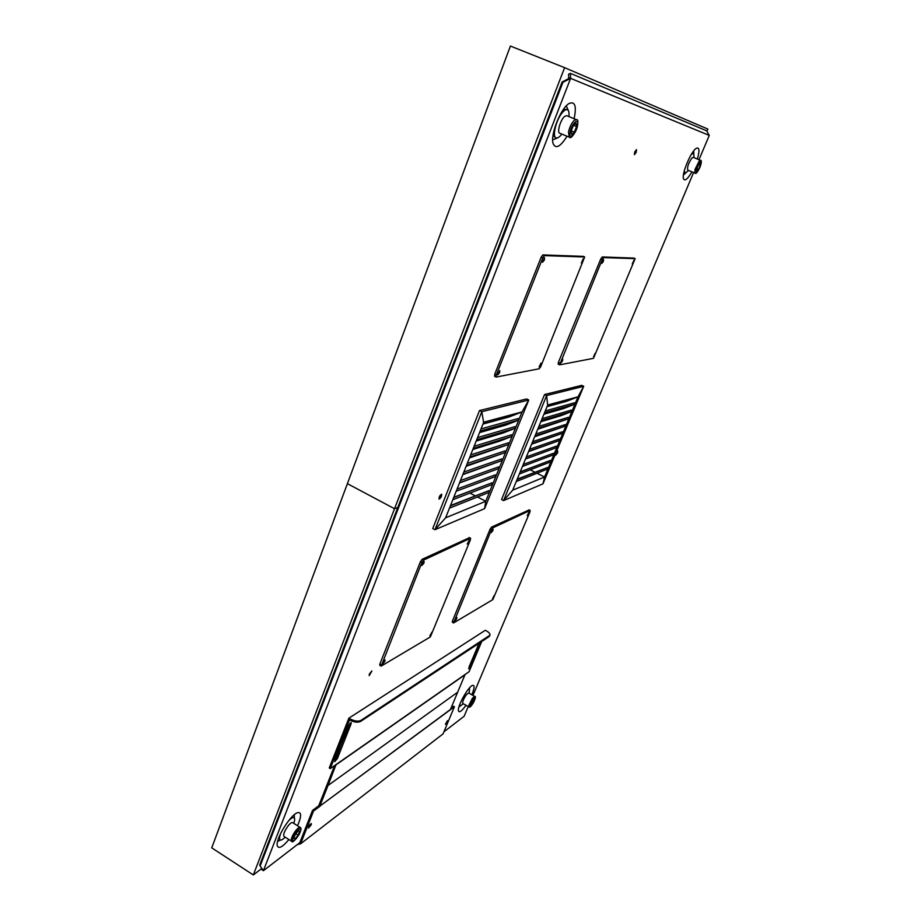 <?xml version="1.0" encoding="UTF-8"?>
<svg xmlns="http://www.w3.org/2000/svg" width="921" height="921" viewBox="0 0 921 921"><rect width="100%" height="100%" fill="white"/><g stroke="black" fill="none" stroke-linecap="round" stroke-linejoin="round"><path stroke-width="1.38" d="M294.398 818.101L294.225 814.797M277.635 841.345L280.698 840.056M288.906 839.549C282.286 847.378 278.395 849.323 277.209 845.397C275.747 838.421 290.886 814.256 297.621 812.69C301.132 811.942 301.535 815.269 298.83 822.66L297.506 825.723M568.487 110.865L566.311 105.857M552.692 139.854L557.654 137.839M567.037 136.239C560.382 146.784 555.766 149.283 553.164 143.734C549.964 135.134 561.016 107.423 569.351 103.371C575.084 101.229 576.673 106.341 574.105 118.717M693.87 153.047L693.674 150.94M683.463 174.898L685.109 173.574M691.913 171.824C687.676 179.042 684.879 181.391 683.52 178.858C681.344 173.988 691.475 150.169 696.621 148.166C699.43 147.325 699.684 150.952 697.37 159.045M469.445 689.184L469.572 687.814M458.957 706.948L460.04 706.119M465.991 705.279C461.847 711.07 459.337 712.923 458.462 710.862C457.046 706.66 468.375 686.283 472.611 685.374C474.741 685.028 474.557 687.987 472.047 694.25L471.828 694.756M441.481 496.235L439.064 499.113C438.937 496.96 439.801 495.325 441.631 494.186L441.481 496.235M557.539 452.879L555.8 455.158L557.792 451.152L557.539 452.879M636.192 152.368L634.396 154.693L636.515 149.616L636.192 152.368M369.333 674.034L371.911 670.96L369.206 675.646L369.333 674.034L369.206 675.646L371.911 670.96L369.333 674.034M318.712 805.806L334.611 765.581M443.91 731.838L464.149 716.262L468.236 706.568M472.957 695.401L693.605 172.515M699.004 159.713L709.262 135.399L570.606 78.354L263.406 870.702L301.593 841.322M261.541 868.077L262.059 869.643M562.132 81.992L259.757 864.888L260.102 866.039L562.938 82.314L562.132 81.992L568.326 78.792M262.266 869.102L262.001 869.792L263.406 870.702L260.102 866.039M562.938 82.314L570.606 78.354L570.421 73.346L568.579 74.256L568.706 77.813M568.222 79.056L570.606 78.354L568.775 77.629L568.222 79.056M570.421 73.346L706.695 130.84L709.262 135.399M486.219 630.758C488.993 632.382 490.248 633.844 489.995 635.133L360.986 720.383C358.142 721.719 354.458 721.189 349.922 718.806L348.863 718.173L485.344 630.275L486.219 630.758M348.863 718.173L329.234 767.964L330.282 768.598L349.496 719.888C354.032 722.271 357.716 722.789 360.548 721.454L489.143 636.595L489.96 635.214M348.552 725.621L351.177 722.478L351.039 723.987L337.397 758.513L334.749 761.69L348.552 725.621M334.83 760.378L350.084 723.123M480.578 642.248L470.493 666.355L468.628 668.807L478.943 643.33M469.054 666.977L479.081 643.238M481.729 641.488L469.088 671.697L330.282 768.598M308.662 826.678L310.147 824.26M311.194 824.825L308.5 828.083L311.321 823.501L311.194 824.825M447.284 721.822L445.384 724.32L447.479 720.613L447.284 721.822M451.025 708.111L453.558 706.234L454.421 706.729L319.967 806.036M297.23 844.672L300.626 843.786L313.543 811.021L320.14 806.14M300.626 843.786L443.059 733.876L454.421 706.729M319.023 805.576L312.518 810.388L299.774 842.727M312.518 810.388L313.543 811.021M319.863 806.105L450.45 709.469L457.668 692.201L328.014 785.498L326.99 784.876L328.014 785.498L319.863 806.105L318.85 805.472M336.05 764.568L328.014 785.498L457.668 692.201L464.944 674.794L336.246 764.683M577.985 396.824L547.696 404.975M577.018 397.239L566.403 401.36L547.039 406.633M537.035 473.244L544.541 477.02L512.698 490.156L544.507 412.781L574.946 404.169L563.387 408.636L543.931 414.197M545.267 410.939L574.428 402.776L574.946 404.169L571.906 411.457L560.382 415.889L540.823 421.737M541.318 420.529L571.906 411.457L568.879 418.71L537.737 429.244M542.089 418.664L571.388 410.064L571.906 411.457M538.152 428.253L568.879 418.71L565.851 425.951L534.664 436.727M538.923 426.365L568.361 417.328L568.879 418.71M534.986 435.944L565.851 425.951L562.846 433.169L531.59 444.187M535.769 434.033L565.333 424.569L565.851 425.951M531.831 443.6L562.846 433.169L559.841 440.365L528.539 451.624M532.626 441.689L562.328 431.788L562.846 433.169M528.7 451.244L559.841 440.365L556.86 447.525L525.488 459.026M529.494 449.31L559.323 438.983L559.841 440.365M525.569 458.854L556.86 447.525L544.541 477.02L542.976 483.847L503.568 500.587L512.698 490.156M526.363 456.897L556.342 446.144L556.86 447.525M522.449 466.44L553.878 454.675L553.36 453.293L523.255 464.472M519.34 473.993L550.896 461.789L550.39 460.419L520.158 472.013M520.227 471.84L550.39 460.419M544.507 412.781L547.65 405.148L577.939 396.986L574.946 404.169M530.197 469.802L534.905 472.174M517.211 479.162L547.431 467.523L547.937 468.893L516.244 481.533M517.061 479.53L547.431 467.523M577.939 396.986L583.707 386.29L581.773 385.358L544.564 394.533L501.565 499.55L503.568 500.587L546.648 395.535L583.707 386.29L542.976 483.847M544.564 394.533L546.648 395.535L547.65 405.148M556.054 453.431L555.8 455.158L557.792 451.152L556.054 453.431M439.213 497.075L439.064 499.113C440.894 497.985 441.758 496.338 441.631 494.186L439.213 497.075M483.652 422.255L522.034 411.917L483.663 422.209M520.952 412.343L509.29 416.902L482.949 424.074M483.675 422.244L522.034 411.917M477.481 496.983L485.758 501.266L445.614 517.821L480.198 430.993L518.719 420.08L506.02 425.03L479.565 432.582M481.027 428.91L518.132 418.525L518.719 420.08L515.415 428.219L502.751 433.112L476.192 441.055M476.721 439.697L515.415 428.219L512.122 436.324L499.504 441.171L472.83 449.494M477.562 437.602L514.827 426.665L515.415 428.219M473.267 448.377L512.122 436.324L508.841 444.394L469.48 457.898M474.119 446.259L511.546 434.77L512.122 436.324M469.825 457.012L508.841 444.394L505.583 452.441L466.141 466.279M470.677 454.882L508.265 442.84L508.841 444.394M466.406 465.623L505.583 452.441L502.325 460.454L462.814 474.626M467.258 463.47L505.007 450.887L505.583 452.441M462.987 474.2L502.325 460.454L499.09 468.444L459.51 482.938M463.85 472.024L501.749 458.911L502.325 460.454M459.591 482.742L499.09 468.444L485.758 501.266L484.596 508.645L434.965 529.725L445.614 517.821M460.454 480.543L498.514 466.901L499.09 468.444M456.194 491.238L495.855 476.399L495.279 474.856L457.081 489.039M452.821 499.712L492.631 484.319L492.067 482.788L453.708 497.49M453.788 497.294L492.067 482.788M480.198 430.993L483.617 422.405L521.965 412.067L518.719 420.08M469.952 493.092L475.144 495.774M450.519 505.502L488.855 490.686L489.431 492.217L449.46 508.15M450.357 505.917L488.855 490.686M521.965 412.067L528.758 400.002L526.616 398.954L479.496 410.57L432.743 528.55L434.965 529.725L481.798 411.71L528.758 400.002L484.596 508.645M479.496 410.57L481.798 411.71L483.617 422.405M634.719 151.942L634.396 154.693L636.515 149.616L634.719 151.942M544.357 260.033L542.538 262.243L544.53 257.776L544.357 260.033M582.993 260.965L581.37 263.015L583.212 258.882L582.993 260.965M540.777 364.958L539.084 367.076L540.972 363.116L540.777 364.958M499.631 372.591L497.731 374.882L499.781 370.622L499.631 372.591M583.223 256.36L542.86 254.91L541.203 257.063L494.692 374.387L494.715 376.298M496.269 377.046L496.246 375.135L542.814 257.788L544.472 255.635L584.662 256.982L540.685 366.742L539.199 368.78L496.269 377.046M423.959 563.019L421.922 565.459L424.086 561.476L423.959 563.019M468.985 541.801L467.189 544.046L469.146 540.339L468.985 541.801M431.753 633.521L429.9 635.835L431.903 632.22L431.753 633.521M384.897 661.301L382.802 663.822L385.024 659.943L384.897 661.301M469.353 537.749L422.129 559.312L420.46 561.637L379.866 664.018L379.763 665.319L381.167 666.125L421.922 562.432L423.591 560.106L470.389 538.29L470.458 539.694L430.36 636.918L381.167 666.125M603.336 261.46L601.816 263.418L603.589 259.469L603.336 261.46M633.625 262.197L632.243 264.028L633.901 260.344L633.625 262.197M594.954 354.907L593.527 356.784L595.196 353.25L594.954 354.907M562.512 360.928L560.935 362.943L562.731 359.155L562.512 360.928M633.832 258.087L602.219 256.959L600.814 258.859L558.368 362.471L558.161 364.163L559.473 364.751M559.669 364.843L602.265 259.492L603.658 257.592L635.145 258.64L593.504 358.327L559.669 364.843M635.145 258.64L633.74 258.041L635.087 258.64M492.896 530.542L491.215 532.672L493.08 529.115L492.896 530.542M528.735 513.653L527.215 515.633L528.93 512.295L528.735 513.653M494.163 596.532L492.608 598.569L494.347 595.311L494.163 596.532M456.701 618.739L454.974 620.938L456.862 617.461L456.701 618.739M529.034 509.981L491.503 527.146L490.076 529.184L452.453 621.019L452.303 622.239L453.581 622.941L491.4 529.874L492.816 527.837L530.036 510.487L530.001 511.788L492.862 599.594L453.581 622.941M459.349 705.67L460.074 706.131L463.332 703.759M469.169 693.248L469.48 689.196L468.708 688.816M459.763 704.507L460.074 706.131M469.48 689.196L467.949 689.771M468.858 706.914L462.803 703.448C462.33 701.848 463.528 698.935 466.383 694.71L468.639 692.937L474.695 696.38L472.461 698.164L468.708 705.682L468.858 706.914C469.595 707.846 471.115 706.442 473.394 702.7C475.57 698.268 476.007 696.161 474.695 696.38M473.049 702.677L471.092 705.244L470.493 704.611L473.808 698.82L474.407 699.465L473.049 702.677L471.644 701.871M473.647 699.027L474.407 699.465M683.843 172.768L684.971 173.528L688.586 170.443M694.031 157.687L693.743 152.978L692.385 152.725M684.384 170.546L684.971 173.528M693.743 152.978L691.141 154.682M694.975 173.079L687.745 170.097C687.054 167.104 688.471 163.04 692.005 157.928L693.191 157.341L700.444 160.3L699.269 160.899L694.987 169.487L694.975 173.079C695.723 174.38 697.393 172.457 699.948 167.334C701.641 162.591 701.802 160.242 700.444 160.3M698.521 169.349L696.783 171.133L696.771 168.819L698.509 164.709L700.248 162.925L700.248 165.25L698.521 169.349L696.84 168.658M698.625 164.583L700.248 165.25M278.798 837.707L280.157 839.894C281.181 840.413 282.851 839.515 285.165 837.166M293.776 823.362C294.847 820.266 294.939 818.366 294.018 817.675L291.497 817.388M280.836 833.091C279.374 836.809 279.144 839.077 280.157 839.894M294.018 817.675C292.866 817.111 290.944 818.285 288.261 821.21M291.543 841.218L283.967 836.406C283.092 834.403 284.577 830.754 288.446 825.469C290.368 823.19 291.738 822.246 292.579 822.614L300.142 827.38C299.313 827.023 297.955 827.979 296.044 830.27C293.177 834.012 291.554 837.281 291.174 840.067L291.543 841.218C292.245 843.026 294.708 840.908 298.899 834.852C301.179 830.385 301.593 827.887 300.142 827.38M298.093 835.197L295.1 838.893L293.695 838.524L295.296 834.449L298.3 830.742L299.693 831.133L298.093 835.197L295.837 833.781M293.868 838.11L295.1 838.893M563.364 109.472L565.045 109.311M554.143 136.515L553.061 135.226M553.498 132.716L555.156 137.505L556.065 137.885C557.585 138.392 559.508 137.125 561.833 134.075M568.867 116.564C569.316 112.707 568.821 110.416 567.371 109.691L566.461 109.323L561.96 111.602M567.371 109.691C566.07 109.231 564.4 110.186 562.374 112.546C556.169 119.569 551.909 136.861 556.065 137.885M569.224 137.148L559.692 133.177C556.745 132.474 560.601 119.431 564.7 116.357L566.714 115.678L576.304 119.615L574.313 120.306C571.619 122.988 569.685 126.902 568.499 132.048L569.224 137.148C570.444 138.783 572.735 136.538 576.109 130.402C578.4 122.735 578.457 119.143 576.304 119.615M574.359 132.152L571.63 134.478L571.112 131.173L573.323 125.509L576.062 123.195L576.569 126.522L574.359 132.152L571.227 130.863M573.587 125.302L576.569 126.522M564.596 67.659L510.407 46.05L211.738 847.861L253.321 874.95L394.533 508.726L347.401 483.663L394.533 508.726L397.78 507.54L394.533 508.726L564.596 67.659L707.869 129.078L706.948 131.277M261.656 868.572L253.321 874.95M489.512 635.709L489.143 636.595M360.548 721.454L360.986 720.383M349.922 718.806L349.496 719.888M351.039 723.987L349.992 723.365M337.397 758.513L336.361 757.879M470.493 666.355L469.618 665.871M496.246 375.135L494.692 374.387M584.582 256.959L583.085 256.291M544.472 255.635L542.86 254.91M542.814 257.788L541.203 257.063M381.282 664.824L379.866 664.018M470.389 538.29L469.019 537.565M423.591 560.106L422.129 559.312M421.922 562.432L420.46 561.637M559.761 363.139L558.368 362.471M603.658 257.592L602.219 256.959M602.265 259.492L600.814 258.859M453.742 621.721L452.453 621.019M530.036 510.487L528.792 509.854M492.816 527.837L491.503 527.146M491.4 529.874L490.076 529.184M469.802 705.521C472.323 699.373 474.085 697.047 475.098 698.567C472.588 704.68 470.827 707.006 469.802 705.521M696.161 169.452C699.453 161.463 701.019 159.851 700.858 164.629C697.588 172.572 696.023 174.184 696.161 169.452M292.648 839.837C292.797 835.451 301.017 825.354 300.73 829.844C300.568 834.184 292.429 844.258 292.648 839.837M570.145 132.002C571.791 123.092 579.274 116.794 577.513 125.717C575.878 134.489 568.453 140.878 570.145 132.002M496.108 377.034L494.554 376.275M584.662 256.982L583.154 256.314M470.608 538.278L469.25 537.553M559.554 364.831L558.161 364.163M530.197 510.476L528.953 509.843"/></g></svg>
